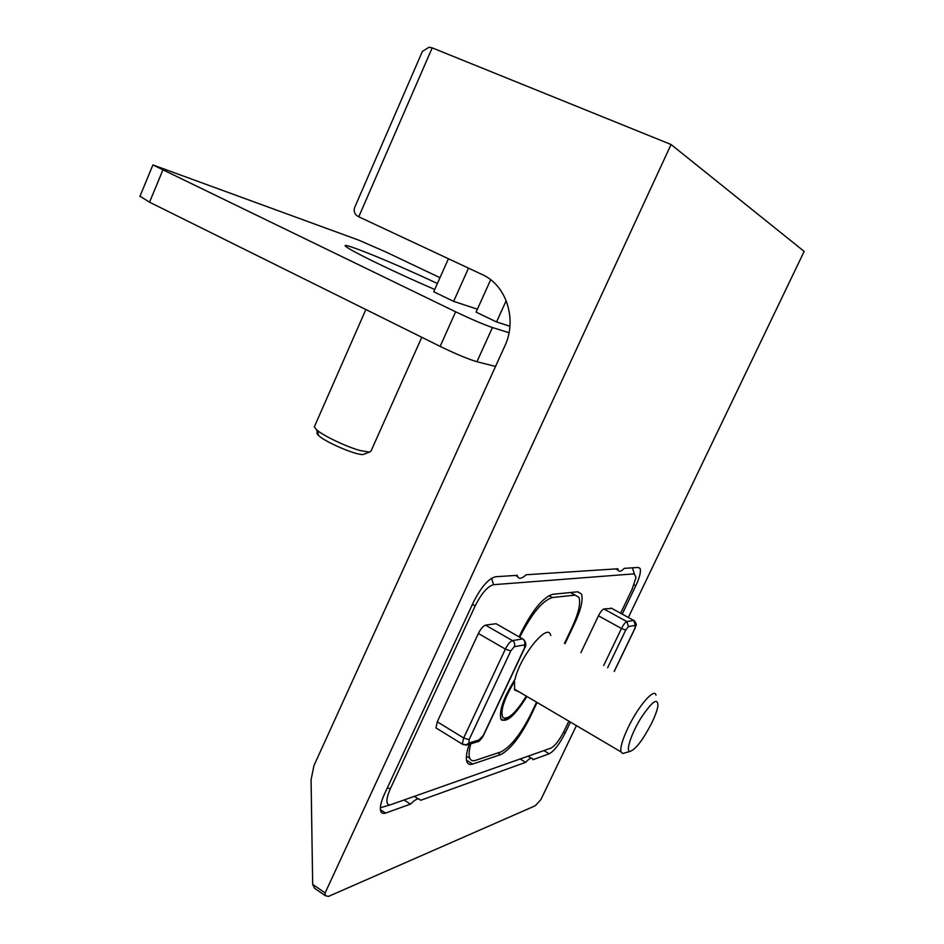 <?xml version="1.0" encoding="UTF-8"?>
<svg xmlns="http://www.w3.org/2000/svg" width="944" height="944" viewBox="0 0 944 944"><rect width="100%" height="100%" fill="white"/><g stroke="black" fill="none" stroke-linecap="round" stroke-linejoin="round"><path stroke-width="1.42" d="M421.142 54.292L422.369 51.448L429.072 47.2L432.199 47.861L671.054 144.503L804.17 251.399L628.35 617.482M355.652 205.237L354.531 207.81C353.504 211.845 354.909 214.843 358.767 216.801L482.148 274.527C506.432 285.112 517.489 319.603 504.721 346.236L313.939 765.643L311.072 779.779L312.676 884.363L325.125 892.953L671.054 144.503M325.125 892.953L325.279 895.655L328.477 896.411L535.189 805.787L540.853 799.651L576.406 725.617M448.424 258.75L433.709 291.779L453.639 301.348L477.393 309.207M490.679 279.731L476.083 312.122L496.544 321.951L509.913 326.246M468.507 268.143L453.639 301.348M506.196 300.64L496.544 321.951M519.79 637.271L520.474 635.808C531.932 613.388 542.552 600.632 552.311 597.54L575.144 595.121L578.979 597.375C580.879 603.216 578.554 613.258 571.993 627.524L564.488 643.312M536.546 702.135L530.811 714.23C520.557 734.42 510.574 746.987 500.863 751.931L475.54 760.368C472.72 761.289 470.785 760.581 469.758 758.244C468.59 755.294 468.956 750.468 470.855 743.789M404.244 800.111L410.475 804.123L384.727 813.398L382.308 813.221L380.81 811.498C379.618 807.958 380.845 802.129 384.503 794.022L473.522 601.989C481.121 587.05 488.461 578.637 495.529 576.749L517.277 575.333L517.642 576.642C519.07 579.297 521.914 578.672 526.162 574.754L617.942 568.772L618.273 570.318C619.229 572.064 621.223 571.415 624.255 568.359L638.439 567.438L640.103 568.465C641.106 571.639 639.678 577.398 635.808 585.752L622.202 614.107M410.475 804.123C415.726 798.86 419.089 797.609 420.564 800.347L525.655 762.327C529.372 758.351 531.732 757.277 532.735 759.106L532.912 759.696L549.207 753.784C554.187 751.058 559.509 744.143 565.185 733.04L570.436 722.089M520.191 759L525.655 762.327M550.777 635.548L550.47 634.628C547.024 622.993 519.991 656.658 514.999 679.326C503.825 697.144 499.093 710.301 500.804 718.821C505.842 723.694 514.551 716.236 526.917 696.471M312.676 884.363L314.517 888.221L317.715 890.428M519.011 691.81L514.598 689.97L514.527 681.426L513.76 681.19M620.609 613.234L632.173 589.091L635.996 577.492L634.333 573.846L493.535 584.69C487.647 586.307 481.558 593.304 475.28 605.682L390.332 788.759C385.943 799.002 385.754 804.43 389.766 805.031L550.907 748.12C555.06 745.878 559.509 740.108 564.252 730.809L568.878 721.181M380.361 807.722L382.249 807.191M523.719 639.56L496.048 623.701L485.523 625.14C483.198 625.896 480.826 628.68 478.384 633.483L437.261 721.794L435.975 727.93L437.025 728.579M611.712 608.361L603.924 608.986C602.307 609.576 600.502 611.842 598.472 615.795L580.914 652.611M469.215 744.297C466.383 752.604 465.64 758.504 466.985 761.985C468 764.286 469.9 764.982 472.696 764.062L500.591 754.645C510.067 749.796 519.802 737.524 529.796 717.841L537.101 702.466M565.055 643.631L574.625 623.477C581.056 609.517 583.333 599.676 581.469 593.977L577.763 591.782L552.712 594.295C543.166 597.281 532.782 609.741 521.572 631.678L519.117 636.893M655.997 695.138C654.593 687.421 638.415 705.923 628.22 727.352C622.556 739.329 620.137 747.495 620.963 751.861L622.698 753.513L624.81 752.911M651.702 723.092C642.84 740.108 635.583 749.56 629.919 751.459C625.435 751.483 631.3 733.559 641.047 717.9C652.363 701.085 657.98 697.12 657.909 706.006C657.166 710.384 655.101 716.071 651.702 723.092M421.779 337.279L371.086 450.913L369.47 452.129L359.853 450.465C345.905 446.606 322.683 435.455 316.452 429.65L314.328 426.853L314.694 426.015M319.768 432.187C316.382 431.998 316.028 433.143 318.718 435.632C325.751 442.417 357.198 455.716 363.192 454.453L364.396 454.005M140.007 196.222L149.553 202.205L440.14 346.389C455.917 354.024 468.177 359.145 476.944 361.729L495.529 366.437M434.736 289.489C400.055 274.562 359.452 255.151 348.997 248.591C329.279 236.755 388.22 260.332 437.391 283.519M439.987 277.689L385.612 251.859L358.72 240.142L152.904 164.929L455.645 311.803C471.528 319.343 483.788 324.594 492.426 327.533L509.028 332.701M358.767 216.801L432.199 47.861M570.4 592.513L575.144 595.121M548.912 595.652L552.311 597.54M519.802 635.418L520.474 635.808M380.385 809.645L385.707 813.103M543.921 750.598L549.207 753.784M563.615 732.107L565.185 733.04M634.038 584.796L635.808 585.752M526.292 696.106C515.955 712.767 508.155 719.953 502.881 717.676C500.084 711.127 503.966 699.067 514.515 681.485M475.28 605.682L472.295 604.644M387.347 787.886L390.332 788.759M493.535 584.69L491.576 578.259M634.333 573.846L632.397 567.828M614.155 671.444L634.887 628.374L635.336 625.365L628.444 626.58L625.754 630.037L607.629 667.75M628.444 626.58L626.863 621.6C625.294 622.214 623.5 624.515 621.459 628.492L625.754 630.037M598.472 615.795L621.459 628.492L603.688 665.52M635.336 625.365L633.766 620.444L626.863 621.6L603.924 608.986M634.887 628.374L635.076 628.185C635.843 624.019 637.731 625.955 634.368 620.786L611.075 608.007M523.708 639.513C526.197 642.675 526.492 645.554 524.593 648.174L524.463 644.894L514.303 646.687L510.775 650.935L469.074 739.683L469.026 743.022L465.581 745.253M477.039 741.89L483.304 735.411L524.25 648.481M469.026 743.022L479.8 739.73M469.074 739.683L463.669 737.984L462.265 744.073L463.209 744.733M510.775 650.935L505.37 649.094L463.669 737.984L437.261 721.794M514.303 646.687C515.2 644.162 514.574 642.132 512.45 640.61L522.634 638.911C524.746 640.421 525.348 642.416 524.463 644.894M485.523 625.14L512.45 640.61C510.197 641.424 507.837 644.245 505.37 649.094L478.384 633.483M522.634 638.911L496.048 623.701M529.796 717.841L529.206 717.487M574.625 623.477L573.976 623.123M500.591 754.645L497.807 752.946M472.696 764.062L466.501 760.215M492.426 327.533L476.944 361.729M455.645 311.803L440.14 346.389M162.746 170.286L149.553 202.205M422.369 51.448L354.531 207.81M469.758 758.244L466.395 756.168M618.273 570.318L615.653 568.925M517.642 576.642L515.507 575.451M418.31 798.907L414.51 796.465M531.271 758.221L528.003 756.238M640.103 568.465L638.191 567.45M325.279 895.655L314.517 888.221M526.374 696.153C522.032 703.115 519.873 707.386 511.141 715.812C505.17 719.871 501.854 721.11 501.158 719.505M389.766 805.031L380.408 807.722M614.237 671.491L635.017 628.326M435.975 727.93L462.277 744.108L467.15 744.922L477.947 741.606C478.903 742.409 484.024 735.317 483.552 735.282M483.682 735.01L524.486 648.386M577.516 591.805L581.469 593.977M629.919 751.459L622.698 753.513M514.279 689.026L620.963 751.861M363.192 454.453L369.47 452.129M318.718 435.632L316.452 429.65M365.871 309.538L314.328 426.853M139.877 196.529L152.904 164.929"/></g></svg>
